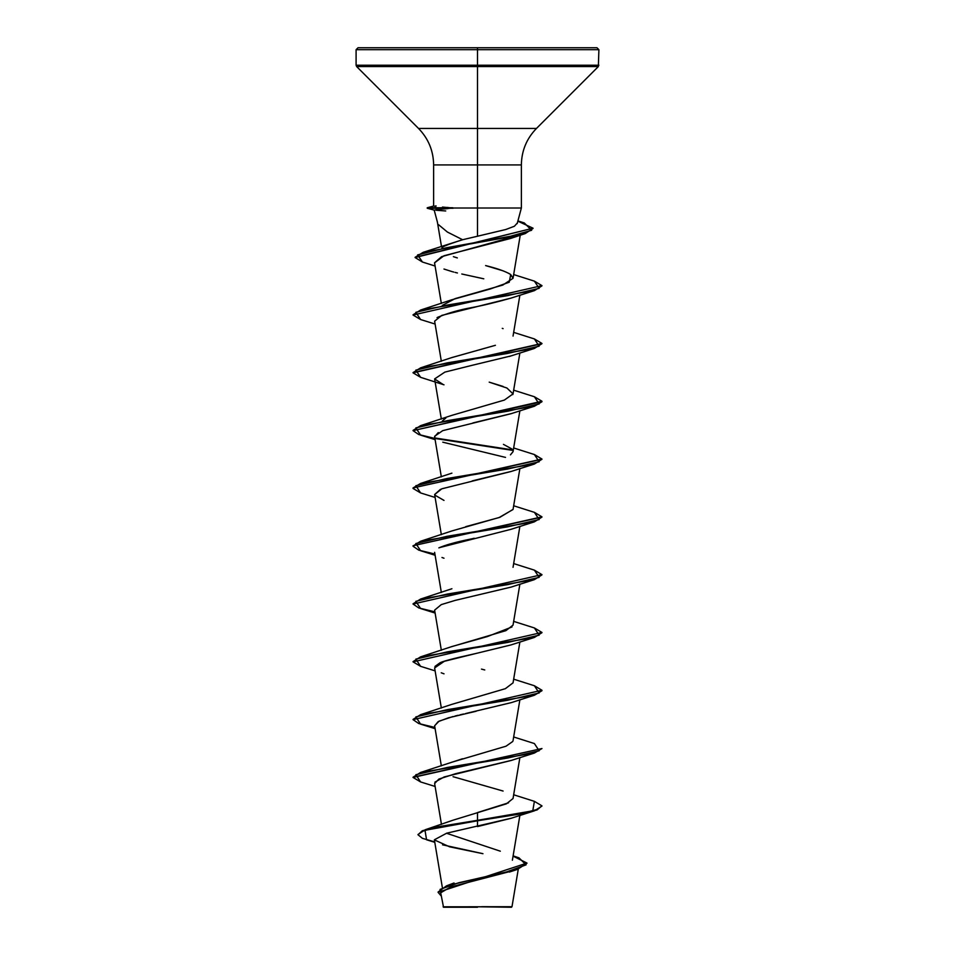 <?xml version="1.0" encoding="UTF-8"?>
<svg xmlns="http://www.w3.org/2000/svg" width="955" height="955" viewBox="0 0 955 955"><rect width="100%" height="100%" fill="white"/><g stroke="black" fill="none" stroke-linecap="round" stroke-linejoin="round"><path stroke-width="1.43" d="M518.279 869.134L511.987 906.737L477.5 906.773L511.474 907.25L477.5 906.773C519.222 906.749 523.567 906.725 481.821 906.701M438.584 224.712L447.394 232.053L462.614 239.729L477.5 236.231L477.5 208.011L521.37 208.011L477.5 208.011L477.5 49.684L598.904 49.684L477.5 49.684L598.904 49.684L477.5 49.684L477.5 65.215L598.904 65.215L477.5 65.215L477.5 66.575L598.343 66.575L477.5 66.575L477.5 128.447L536.471 128.447L598.343 66.575L598.904 49.684L596.971 47.75L477.5 47.75L596.971 47.75L477.5 47.75L477.5 49.684L356.096 49.684L477.5 49.684L356.096 49.684L477.5 49.684L477.5 47.75L358.03 47.75L477.5 47.75L358.03 47.75L356.096 49.684L356.096 65.215L477.5 65.215L356.096 65.215L356.657 66.575L477.5 66.575L356.657 66.575L418.529 128.447L477.5 128.447L477.5 164.917L433.63 164.917C433.415 150.759 428.389 138.606 418.529 128.447L536.471 128.447C526.611 138.606 521.585 150.759 521.37 164.917L477.5 164.917L477.5 236.231L505.78 229.51L514.375 226.263L517.252 223.088M442.452 207.068L452.813 208.011L477.5 208.011L452.813 208.011L436.328 209.658L447.823 208.62M435.826 206.483L433.713 206.029L427.231 207.772L452.813 207.772L427.231 208.25L453.124 208.25L427.231 208.25L434.286 210.148L436.328 209.658M453.47 820.059L506.401 803.835L513.038 798.511L519.89 757.566M451.464 762.317L506.031 746.201L512.799 741.45M451.381 646.75L505.887 630.658L513.038 625.107L519.89 584.162M465.742 526.659L499.083 517.562L513.038 509.504L519.89 468.559M513.05 451.655L510.436 454.867L513.038 451.703L519.89 410.757M443.824 419.388L444.923 418.6M512.823 394.582L513.038 393.902L506.926 388.017L489.199 382.143L503.094 386.441M451.548 357.671L495.406 345.304L451.906 357.54L420.606 367.842L507.797 353.398L539.157 346.164L534.394 338.941L541.963 343.442L413.061 372.593L420.606 367.842M442.344 305.397L455.081 298.629L502.796 285.079L513.038 278.299L510.71 274.539C505.971 271.542 497.603 268.558 485.618 265.574L503.094 270.838M457.326 257.91L453.386 256.668M477.5 236.231L462.614 239.729C446.594 244.814 439.885 247.643 442.463 248.204L442.619 247.966M434.549 262.852L443.968 255.761L510.543 238.475L516.822 235.813L441.64 256.656L434.537 262.768L441.341 303.463M452.491 271.721L453.721 272.044M455.046 272.39L457.445 272.975M461.802 274.001L483.791 278.812M511.713 297.865L511.247 298.032C496.003 302.353 482.764 305.552 471.531 307.641C459.868 309.695 448.611 312.906 437.76 317.251L437.032 317.693M511.068 355.893L509.23 356.502M434.62 378.908L444.875 372.104L472.188 365.299L444.839 372.116L434.62 378.944L443.156 384.519M511.534 413.527L472.856 422.958M438.285 432.567L434.62 436.733L441.341 476.867M442.762 442.177L505.529 457.409M511.522 471.34L472.271 480.878M440.458 489.342L434.62 494.535L441.341 534.669M474.205 538.262C471.865 539.038 451.954 542.249 438.858 547.872M541.939 574.886L534.394 579.637L510.997 587.122L455.213 600.385L441.294 604.599L434.62 610.138L441.341 650.271M434.931 666.471L439.455 663.188C440.697 661.803 452.73 658.604 475.542 653.578L444.314 661.302L434.62 667.939L441.341 708.073M511.188 702.653L465.539 713.564M463.497 714.018L459.964 714.841M458.161 715.271L455.034 716.035M452.98 716.56L439.073 721.168L434.62 725.74L441.341 765.874M511.355 760.395L455.499 773.717L438.882 779.065L434.62 783.542L441.461 824.416M511.474 818.16L446.689 833.19L434.37 839.791M442.356 887.565L434.382 839.899L449.59 846.822L482.944 853.686L442.547 844.817M512.799 870.781L450.676 886.956L441.031 892.603M449.495 906.82L443.108 906.808M474.933 906.844C432.161 906.82 434.692 906.796 477.5 906.773M500.325 851.192L446.498 833.249M508.561 802.797L477.5 812.562L477.5 820.309L425.345 829.692L418.004 834.503M513.11 855.859L518.995 857.853L526.05 864.848L506.83 871.831L446.558 885.81L438.082 892.054M526.969 863.069L438.07 892.292L526.969 863.069L513.062 856.134M417.98 834.742L422.301 830.778L434.835 827.281L477.5 820.309L434.835 827.77L422.301 831.256L417.98 834.742L422.385 838.323L434.716 841.904M438.07 892.292L441.282 896.053L440.052 889.415L458.698 882.766L517.24 869.48L526.957 863.308M434.788 842.322L426.563 839.779L424.999 830.289L477.5 820.787L477.5 826.564L510.997 818.328L534.394 810.843L477.5 820.787L523.077 813.565L537.056 809.947L541.963 805.853L537.056 809.47L523.077 813.087L477.5 820.309L532.771 810.831L534.394 801.352L541.963 805.853M517.192 223.601L521.37 208.011L521.37 164.917L433.63 164.917L433.63 206.089M462.614 239.729L423.208 252.299L505.661 237.616L531.637 230.274L524.259 222.933L517.908 220.915M508.633 273.261L510.71 274.539L509.242 282.214L490.285 288.971L451.906 299.739L420.606 310.041L507.797 295.596L539.157 288.362L534.394 281.14L541.963 285.641L413.038 315.031L541.963 285.641M502.258 328.341L503.094 328.639M519.89 352.956L513.038 393.902L504.371 400.073L451.906 415.341L420.606 425.644L507.809 411.199L539.157 403.965L534.394 396.743L541.963 401.243L413.038 430.633L541.963 401.733L534.394 406.233L447.203 420.678L415.843 427.9L420.606 435.134L435.11 439.658M445.913 418.004L442.344 421M503.44 444.373L511.952 448.993M513.05 509.409L499.931 517.276L451.906 530.944L420.606 541.246L507.809 526.802L539.157 519.568L534.394 512.346L541.963 516.846L413.038 545.747L541.939 517.097L534.394 521.836L447.191 536.28L415.843 543.514L420.606 550.737L435.11 555.261M512.023 626.946L487.444 636.555L451.906 646.547L420.606 656.849L507.797 642.405L539.157 635.171L534.394 627.948L541.963 632.449L413.038 661.839L541.963 632.449M481.475 669.097L484.758 669.956M513.05 682.837L505.374 688.674L451.906 704.348L420.606 714.65L507.809 700.206L539.157 692.972L534.394 685.75L541.963 690.25L413.038 719.64L541.963 690.25M462.518 758.759L420.606 772.452L507.797 758.007L539.157 750.773L534.394 743.551L513.659 736.974M453.052 776.69L503.094 791.05M477.5 812.562L477.5 826.564M541.963 748.541L534.394 753.041L447.203 767.486L415.843 774.72L420.606 781.942L413.038 777.442L541.963 748.541L413.061 777.203L420.606 772.452M413.061 719.39L420.606 714.65M413.061 661.6L420.606 656.849M413.061 603.799L420.606 599.048L507.797 584.603L539.157 577.369L534.394 570.147L541.963 574.647L413.038 604.038L541.963 574.647M413.061 545.985L420.606 541.246M413.038 487.957L420.606 483.445L507.797 469.001L539.157 461.778L534.394 454.544L541.963 459.045L413.038 487.945L541.939 459.295L534.394 464.035L447.191 478.479L415.843 485.713L420.606 492.935L413.038 488.435M512.656 449.901L435.265 438.023L512.656 449.901M413.061 430.383L420.606 425.644M413.061 314.792L420.606 310.041M517.849 221.166L533.045 228.197L415.115 257.301L423.208 252.299M434.907 727.447L418.756 723.544L413.038 719.64M541.939 632.699L534.394 637.439L447.191 651.883L415.843 659.117L420.606 666.339L413.038 661.839M434.907 611.845L418.756 607.941L413.038 604.038M434.907 554.043L418.756 550.14L413.038 546.236M512.907 450.426L435.826 438.608L512.907 450.426M434.907 438.44L418.756 434.537L413.038 430.633M420.63 377.332L413.038 372.832L541.939 343.693L534.394 348.432L447.191 362.876L415.843 370.11L420.606 377.332L444.003 384.817M541.939 285.879L534.394 290.63L447.203 305.075L415.843 312.309L420.606 319.531L413.038 315.031M533.021 228.448L525.226 233.581L446.236 247.799L417.622 254.913L422.444 262.028L415.103 257.552L533.045 228.197M445.722 210.96L436.101 210.255M534.394 579.637L447.203 594.082L415.843 601.316L420.606 608.538L435.11 613.062M541.963 690.728L534.394 695.24L447.203 709.684L415.843 716.907L420.606 724.141L435.11 728.665M541.939 806.104L534.394 810.843M434.883 782.157L444.147 776.952L510.997 760.526L534.394 753.041M434.644 725.848L438.166 721.634L448.504 717.79L476.199 711.248M444.003 673.824L441.246 672.798M475.542 653.578L510.997 644.923L534.394 637.439M444.003 558.221L441.974 557.481M439.205 547.704L510.997 529.321L534.394 521.836M444.003 500.42L434.788 495.072M434.632 494.583L441.771 488.817L510.997 471.519L534.394 464.035M434.597 436.304L442.702 430.657L510.997 413.718L534.394 406.233M472.188 365.299L510.997 355.917L534.394 348.432M434.632 321.178L441.747 315.413L510.997 298.115L534.394 290.63M452.013 271.59L443.968 269.035M453.124 208.25L447.227 207.414M435.48 205.934L436.113 205.934M443.526 907.25L477.5 907.25L443.526 907.25L440.9 893.761M434.191 210.088L437.462 222.312M512.381 860.228L519.89 815.367M513.038 740.71L519.89 699.764M513.038 682.909L519.89 641.963M441.341 592.47L434.62 552.336M513.038 567.306L519.89 526.36M441.341 419.066L434.62 378.944M441.341 361.265L434.62 321.131M513.038 336.1L519.89 295.155M513.038 278.299L520.248 235.193M441.485 246.545L437.39 222.026M454.043 882.993L446.558 885.81M453.148 820.154L425.345 829.692M509.373 872.058L517.24 869.48M513.659 274.562L534.394 281.14M513.659 332.364L534.394 338.941M513.659 390.165L534.394 396.743M513.659 447.967L534.394 454.544M451.906 473.143L420.606 483.445M513.659 505.768L534.394 512.346M513.659 563.569L534.394 570.147M451.906 588.746L420.606 599.048M513.659 621.371L534.394 627.948M513.659 679.172L534.394 685.75M513.659 794.775L534.394 801.352M525.226 233.581L510.543 238.475M422.444 262.028L435.074 266.039M420.606 319.531L435.11 324.055M420.606 492.935L435.11 497.46M420.606 666.339L435.11 670.864M534.394 695.24L510.997 702.725M420.606 781.942L435.11 786.466"/></g></svg>
